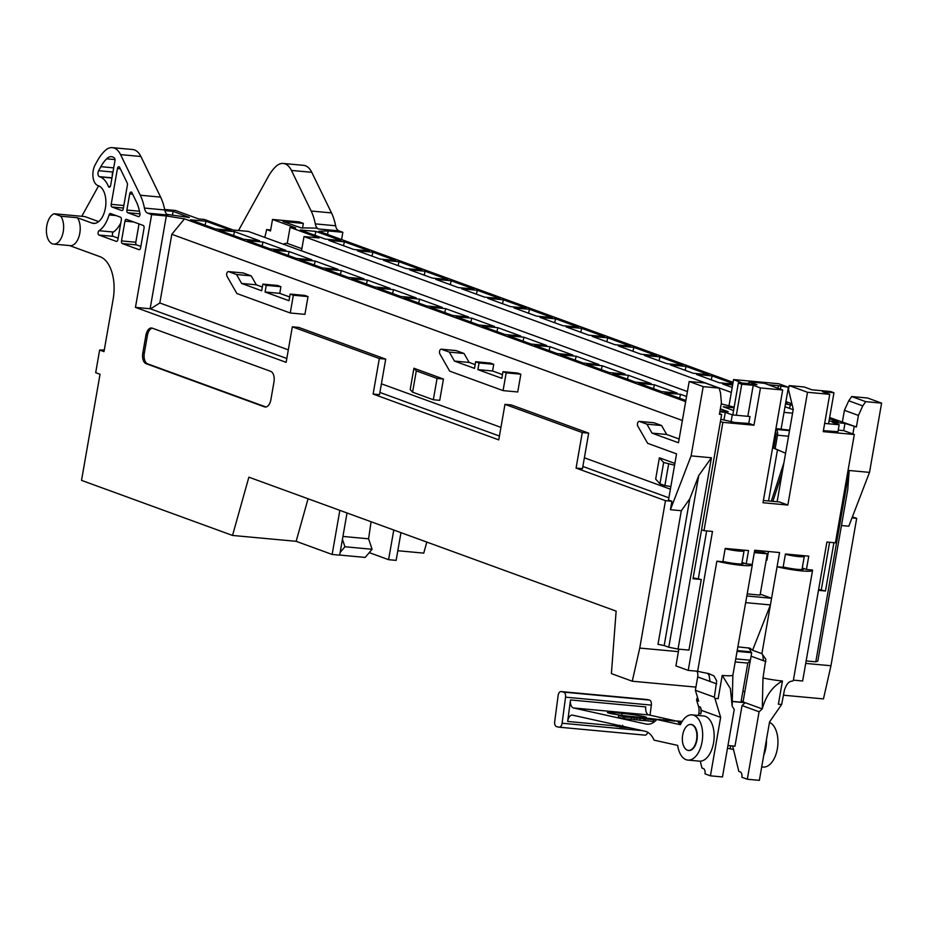 <?xml version="1.0" encoding="UTF-8"?>
<svg xmlns="http://www.w3.org/2000/svg" width="928" height="928" viewBox="0 0 928 928"><rect width="100%" height="100%" fill="white"/><g stroke="black" fill="none" stroke-linecap="round" stroke-linejoin="round"><path stroke-width="1.39" d="M732.262 701.371L740.985 702.183L747.806 663.091L750.381 660.226L751.692 652.709L748.78 651.642L737.354 650.586M750.323 660.295L743.061 701.893L741.159 701.197L745.23 702.705L732.262 701.51M751.088 656.189L763.361 660.666L762.862 655.377L761.911 653.672L752.562 650.261L770.414 604.928L777.072 566.753A24.058 2.888 9.9 0 0 812.545 570.36L793.336 680.456A24.058 2.888 9.9 0 1 791.48 681.222C788.614 681.616 786.26 684.586 784.427 690.13L781.643 704.514L778.383 704.213L782.443 680.99A24.058 2.888 -170.1 0 1 762.978 677.997L765.82 659.263L761.911 653.672L770.414 604.928L745.718 602.643M746.889 595.985L771.574 598.27L760.252 594.14M751.019 652.465A9.083 7.482 110 0 0 748.223 647.802M738.004 646.862L749.963 648.162L752.562 650.261M727.958 745.532L734.964 746.182L742.052 705.57L745.23 702.705L762.271 708.922L762.978 677.997M720.824 419.27L734.918 422.472L748.641 423.458M732.795 414.932L738.363 382.997L756.993 384.714L749.267 381.895L748.908 383.972M701.545 529.784L703.981 530.665L722.877 422.344L753.965 425.221L760.473 387.939L782.687 389.992L763.002 502.744L787.849 505.041L779.392 501.955L763.396 500.482M783.162 566.962A14.071 1.694 -170.1 0 0 803.799 569.038A14.071 1.694 -170.1 0 0 802.268 567.959L806.432 569.467L808.764 556.15L785.424 553.993L783.104 567.31L777.072 566.753L779.555 552.543L754.719 550.246L752.237 564.456L746.216 563.899L748.536 550.582L725.197 548.425L722.877 561.742L716.857 561.185L697.647 671.269L688.228 670.399L712.484 531.454L703.981 530.665M793.394 680.131L802.65 680.99L826.906 542.033L835.409 542.822L854.317 434.501L823.229 431.636L829.736 394.342L807.522 392.289L789.16 385.596L788.475 389.528L793.254 409.271L777.119 501.746M787.849 505.041L807.522 392.289M806.432 569.467L812.452 570.024A24.058 2.888 9.9 0 1 812.545 570.36M736.333 415.257L741.75 384.227L738.363 382.997M741.75 384.227L753.234 385.294L760.473 387.939M782.687 389.992L764.324 383.287L749.267 381.895M766.215 559.955L766.911 560.21L768.43 551.51M789.16 385.596L804.216 386.988L811.954 389.806L830.583 391.523L833.959 392.764L822.486 391.697L829.736 394.342M838.239 430.128L843.68 430.627L854.317 434.501M823.391 430.662L837.091 431.636M754.302 552.612L767.282 553.819L760.078 595.103L747.249 593.908M700.28 761.169L701.928 768.001L703.354 768.523A4.536 2.517 95.3 0 1 704.99 773.848L710.43 775.831L722.471 776.945L734.245 709.479L732.157 706.127L730.371 688.576L722.216 675.422A24.058 2.888 9.9 0 0 732.865 675.213L732.157 706.127M714.908 698.343L714.734 698.285A24.058 2.888 -170.1 0 0 718.168 698.645L714.908 698.343L720.638 717.367L710.43 775.831M720.638 717.367L701.429 710.361L700.802 713.922A13.618 11.217 110 0 0 700.454 707.124L701.429 710.361M698.471 715.476L698.865 713.226A13.618 11.217 110 0 0 698.517 706.417L696.719 700.466A2.274 1.868 -70 0 1 697.612 697.705M722.935 561.382A14.071 1.694 -170.1 0 0 743.572 563.47A14.071 1.694 -170.1 0 0 742.04 562.391L746.216 563.899M752.237 564.456A24.058 2.888 -170.1 0 1 752.33 564.792A24.058 2.888 -170.1 0 1 716.857 561.185M696.719 700.466L698.656 701.174L695.374 690.27L697.694 676.941A9.083 7.482 110 0 0 696.998 671.211M688.228 670.399L675.909 665.91L678.832 649.159M766.261 559.688L766.992 559.758M714.734 698.285L714.351 697.183L695.374 690.27M714.351 697.183L716.706 680.92L713.945 675.897L708.679 673.554A24.058 2.888 -170.1 0 1 697.647 671.269M752.33 564.792L732.865 675.213M781.643 704.514L769.567 721.891L759.359 780.355L747.318 779.242L759.092 711.776L762.271 708.922C765.832 695.71 772.56 686.395 782.443 680.99M821.315 589.698L829.597 542.288M722.877 422.344L720.441 421.463M828.553 423.783L833.959 392.764M747.318 779.242L741.878 777.258A4.536 2.517 -84.7 0 0 740.242 771.934L738.816 771.412L732.656 745.973M759.092 711.776L742.052 705.57M706.66 530.92L698.366 578.457M748.78 423.33L753.965 425.221M778.383 704.213A24.058 2.888 9.9 0 0 781.469 704.456M741.159 701.185L743.154 701.371M691.836 724.722A13.015 7.204 95.3 0 1 696.684 739.048A13.015 7.204 95.3 0 1 688.414 750.416A13.015 7.204 95.3 0 1 682.44 736.786A13.015 7.204 95.3 0 1 690.815 724.49A13.015 7.204 95.3 0 1 691.836 724.722M754.464 551.708L763.906 552.578L767.282 553.819M747.91 415.767L753.234 385.294M737.215 651.375L751.692 652.709M735.718 658.868L750.381 660.226M735.185 661.931L747.806 663.091M803.671 555.675A12.505 1.496 -170.1 0 1 804.298 556.301A12.505 1.496 -170.1 0 1 797.802 556.498A12.505 1.496 -170.1 0 1 785.366 554.294M743.444 550.107A12.505 1.496 -170.1 0 1 744.082 550.733A12.505 1.496 -170.1 0 1 737.574 550.919A12.505 1.496 -170.1 0 1 725.151 548.726M308.073 498.777L296.148 541.326L232.534 535.444L248.866 477.178L616.134 611.123L611.39 673.612L632.258 681.222L639.752 648.069L665.48 500.679L576.079 468.083L582.274 432.564L504.96 404.364L498.765 439.884L373.114 394.064L379.32 358.544L292.332 326.818L286.137 362.338L135.453 307.388L151.647 214.612L147.691 213.162A9.083 5.023 95.3 0 1 144.42 208.069A45.391 25.137 -84.7 0 0 140.29 195.228L120.559 154.616A23.606 13.073 -84.7 0 0 112.346 147.645A23.606 13.073 -84.7 0 0 105.247 150.464A47.212 26.135 -84.7 0 0 97.405 160.764L95.201 164.743A12.714 7.041 95.3 0 0 97.811 185.53L98.496 185.774A19.07 10.556 -84.7 0 1 105.595 206.77A19.07 10.556 -84.7 0 1 93.484 223.404A19.07 10.556 -84.7 0 1 91.988 223.068L77.36 217.732A15.428 8.549 -84.7 0 1 79.356 235.329A15.428 8.549 -84.7 0 1 70.168 245.63L53.604 244.099A15.428 8.549 -84.7 0 0 62.791 233.798A15.428 8.549 -84.7 0 0 60.796 216.201L77.36 217.732M369.251 552.624L388.6 559.677L393.774 530.027M426.834 542.08L423.736 553.123L397.81 550.733M670.41 509.704L691.105 455.88L711.428 457.759L678.043 649.09L668.775 647.245L698.726 475.588L689.794 498.835L664.181 645.563L657.998 644.334L681.314 510.713L670.41 509.704L671.872 501.271L665.48 500.679M783.534 695.211L823.461 698.9L830.954 665.747L805.724 663.416M678.403 651.642L639.752 648.069M830.954 665.747L856.683 518.369L851.997 517.928M849.19 470.496L847.774 489.369L817.823 661.026L815.793 661.826L849.19 470.496L869.513 472.375L848.807 526.211L841.464 525.526M720.36 408.819L728.26 411.707L719.989 410.942M234.529 231.64L259.562 240.781L243.971 239.331L218.927 230.202L234.529 231.64L233.566 235.538M285.778 250.34L270.187 248.89L247.44 240.596L263.042 242.046L285.778 250.34M311.878 259.852L296.287 258.413L273.54 250.119L289.13 251.558L311.878 259.852M337.978 269.375L322.376 267.925L299.64 259.631L315.23 261.081L337.978 269.375M364.066 278.887L348.476 277.449L325.728 269.155L341.33 270.593L364.066 278.887M390.166 288.399L374.564 286.961L351.828 278.667L367.418 280.105L390.166 288.399M416.254 297.923L400.664 296.473L377.916 288.179L393.518 289.629L416.254 297.923M442.354 307.435L426.764 305.996L404.016 297.702L419.607 299.141L442.354 307.435M468.454 316.958L452.852 315.508L430.105 307.214L445.707 308.664L468.454 316.958M494.543 326.47L478.952 325.032L456.205 316.738L471.795 318.176L494.543 326.47M520.643 335.982L505.041 334.544L482.305 326.25L497.895 327.688L520.643 335.982M546.731 345.506L531.141 344.056L508.393 335.762L523.995 337.212L546.731 345.506M572.831 355.018L557.229 353.58L534.493 345.286L550.084 346.724L572.831 355.018M598.92 364.542L583.329 363.092L560.582 354.798L576.184 356.248L598.92 364.542M625.02 374.054L609.429 372.615L586.682 364.321L602.272 365.76L625.02 374.054M651.12 383.566L635.518 382.127L612.782 373.833L628.372 375.272L651.12 383.566M677.208 393.089L661.618 391.639L638.87 383.345L654.472 384.795L677.208 393.089M685.873 400.49L664.97 392.869L680.56 394.307L686.569 396.5M206.016 221.247L231.06 230.376L215.458 228.938L190.426 219.808L206.016 221.247L205.053 225.144M687.428 391.558L248.298 231.408L233.241 230.016L204.241 219.449L198.604 218.927L175.404 210.459L164.65 209.473M164.882 210.61L173.118 211.375L189.324 217.454L166.936 214.391M286.81 358.486L150.127 308.746L166.321 215.969L151.647 214.612M166.321 215.969L184.475 218.846L685.676 401.627M671.872 501.271L668.496 500.041L676.547 453.873L647.651 443.329L637.826 426.149A2.726 1.508 95.3 0 1 637.617 423.087A2.726 1.508 95.3 0 1 639.206 421.393A2.726 1.508 95.3 0 1 639.427 421.44L646.897 424.166L652.013 433.121L678.484 442.772L689.179 381.512L705.071 382.986L719.084 388.09L720.488 392.73L721.416 402.74L719.397 414.282L721.659 414.491L719.502 413.702M748.536 424.722L749.975 416.521L732.285 414.886L725.278 412.334L719.826 411.823M734.048 407.752L723.156 406.742L733.561 410.536M734.152 407.16L721.218 403.877M302.516 228.126L303.34 223.416L299.234 221.92L272.507 219.449L295.707 227.905L290.058 227.383L287.274 243.368A8.619 7.111 110 0 0 283.4 244.215M69.542 245.572L100.004 256.685A36.32 20.103 95.3 0 1 113.135 299.245L103.994 351.631L99.644 350.042L95.688 372.685L100.038 374.274L81.525 480.368L232.534 535.444M264.712 237.394A51.748 28.652 -84.7 0 0 266.614 229.576L270.5 230.991L272.507 219.449M301.507 250.815L304.001 236.57L319.058 237.962L290.058 227.383M304.001 236.57L731.334 392.405M792.57 413.157L784.021 412.368M829.632 417.554L856.405 426.961L844.967 423.4L832.172 422.217L839.179 424.769L824.656 423.423M791.932 403.796L785.9 401.604M733.085 382.348L318.838 231.269L328.164 230.933L342.85 232.29L338.894 230.852A9.083 5.023 95.3 0 1 335.623 225.759A45.391 25.137 -84.7 0 0 331.482 212.906L311.762 172.306A23.606 13.073 -84.7 0 0 303.549 165.335L283.226 163.456A23.606 13.073 -84.7 0 0 276.126 166.274A47.212 26.135 -84.7 0 0 268.273 176.564M303.34 223.416L283.017 221.537L301.078 227.859L316.228 228.114L318.559 228.972A9.083 5.023 95.3 0 1 315.288 223.88A45.391 25.137 -84.7 0 0 311.158 211.027L291.438 170.427A23.606 13.073 -84.7 0 0 283.226 163.456M315.914 231.408L340.959 240.549L325.368 239.099L300.324 229.97L315.914 231.408L314.952 235.306M793.173 409.712L785.007 406.731M785.482 404.016L792.245 405.13M785.703 402.74L787.118 403.251L785.633 403.112M732.192 387.463L722.68 383.995L732.633 384.923M732.795 384.018L719.328 382.777L696.58 374.483L712.182 375.921L732.888 383.473M708.83 374.703L693.228 373.265L670.492 364.971L686.082 366.409L708.83 374.703M682.73 365.191L667.139 363.741L644.392 355.447L659.994 356.886L682.73 365.191M656.641 355.668L641.039 354.229L618.303 345.935L633.894 347.374L656.641 355.668M630.541 346.156L614.951 344.706L592.203 336.412L607.794 337.862L630.541 346.156M604.453 336.632L588.851 335.194L566.103 326.9L581.705 328.338L604.453 336.632M578.353 327.12L562.762 325.682L540.015 317.388L555.605 318.826L578.353 327.12M552.253 317.608L536.662 316.158L513.915 307.864L529.517 309.302L552.253 317.608M526.164 308.084L510.562 306.646L487.826 298.352L503.417 299.79L526.164 308.084M500.064 298.572L484.474 297.122L461.726 288.828L477.328 290.278L500.064 298.572M473.976 289.049L458.374 287.61L435.638 279.316L451.228 280.755L473.976 289.049M447.876 279.537L432.286 278.098L409.538 269.804L425.128 271.243L447.876 279.537M421.776 270.025L406.186 268.575L383.438 260.281L399.04 261.719L421.776 270.025M357.35 250.769L372.94 252.207L395.688 260.501L380.086 259.063L357.35 250.769M344.427 241.814L369.472 250.943L353.87 249.504L328.837 240.364L344.427 241.814L343.464 245.7M829.435 418.69L838.158 421.869L829.029 421.022M268.285 176.564L238.508 230.504M112.346 147.645L132.669 149.524A23.606 13.073 95.3 0 1 140.882 156.496L160.614 197.107A45.391 25.137 95.3 0 1 164.743 209.948A9.083 5.023 -84.7 0 0 168.014 215.041L147.691 213.162M693.146 577.842L701.278 579.513L692.996 578.747L721.659 414.491M719.084 388.09L703.192 386.616L691.105 455.88M701.278 579.513L688.959 650.099L678.043 649.09M664.181 645.563L668.775 647.245M815.793 661.826L806.154 660.933M869.513 472.375L881.6 403.123L865.708 401.65L862.762 405.896L858.423 415.419L856.405 426.961M818.473 590.347L825.479 590.997L833.912 542.683M852.878 433.991L854.143 426.752M152.285 328.164A9.083 5.023 -84.7 0 0 151.577 328.002A9.083 5.023 -84.7 0 0 145.905 335.275L142.808 353.034A9.083 5.023 -84.7 0 0 146.09 363.683L264.48 406.858A9.083 5.023 -84.7 0 0 265.199 407.021A9.083 5.023 -84.7 0 0 270.872 399.736L273.969 381.976A9.083 5.023 -84.7 0 0 270.686 371.339L152.285 328.164A9.083 5.023 -84.7 0 0 147.413 335.414L144.316 353.174A9.083 5.023 -84.7 0 0 147.598 363.822L265.965 406.986M126.892 210.064L129.723 193.848A2.274 1.253 95.3 0 1 131.15 192.026A2.274 1.253 95.3 0 1 131.938 192.699L136.312 201.724A36.32 20.103 95.3 0 1 139.606 211.909A18.154 10.057 -84.7 0 0 139.908 213.266A2.274 1.253 95.3 0 1 139.734 215.574A2.274 1.253 95.3 0 1 138.527 216.642A2.274 1.253 95.3 0 1 138.353 216.607L127.716 212.721A2.274 1.253 95.3 0 1 126.892 210.064L139.467 211.224M109.063 214.925A2.274 1.253 95.3 0 1 110.386 213.51A2.274 1.253 95.3 0 1 110.56 213.556L120.512 217.187A2.274 1.253 95.3 0 1 121.336 219.843L117.891 239.598A2.274 1.253 95.3 0 1 116.476 241.419A2.274 1.253 95.3 0 1 116.29 241.373L98.948 235.051A2.274 1.253 95.3 0 1 98.066 233.009A2.274 1.253 95.3 0 1 99.029 230.712A28.142 15.579 -84.7 0 0 109.063 214.925L116.116 215.574M117.438 168.548A2.274 1.253 95.3 0 1 118.854 166.727A2.274 1.253 95.3 0 1 119.642 167.4L127.206 182.967A2.274 1.253 95.3 0 1 127.414 184.997L123.273 208.742A2.274 1.253 95.3 0 1 121.858 210.563A2.274 1.253 95.3 0 1 121.672 210.528L112.01 207.002A2.274 1.253 95.3 0 1 111.186 204.334L117.438 168.548L120.338 168.815M124.955 221.166A2.274 1.253 95.3 0 1 126.382 219.344A2.274 1.253 95.3 0 1 126.556 219.379L143.225 225.469A2.274 1.253 95.3 0 1 144.049 228.126L140.604 247.88A2.274 1.253 95.3 0 1 139.177 249.702A2.274 1.253 95.3 0 1 139.003 249.655L122.334 243.577A2.274 1.253 95.3 0 1 121.51 240.92L124.955 221.166L133.632 221.966M106.674 158.816A14.523 8.039 95.3 0 1 111.464 156.67A14.523 8.039 95.3 0 1 114.446 158.073A2.274 1.253 95.3 0 1 114.979 160.556L110.641 185.391A2.274 1.253 95.3 0 1 109.226 187.212A2.274 1.253 95.3 0 1 108.379 186.4A28.142 15.579 -84.7 0 0 100.05 176.9L99.354 176.645A3.631 2.007 95.3 0 1 98.612 170.717L100.839 166.669A38.129 21.112 95.3 0 1 106.674 158.816L115.026 159.593M668.879 497.826L582.865 466.459M499.426 436.032L379.9 392.44M150.127 308.746L135.453 307.388M292.332 326.818L298.723 327.41L385.712 359.136L379.517 394.655L373.114 394.064M504.96 404.364L511.351 404.956L588.677 433.156L582.482 468.675L576.079 468.083M856.683 518.369L852.426 516.815M341.574 239.563L342.85 232.29M881.6 403.123L867.587 398.008L851.695 396.546L865.708 401.65M842.392 421.846L844.41 410.304L848.749 400.78L851.695 396.546M749.047 383.16L748.351 382.904L749.082 382.974M768.326 384.749L778.453 385.688L778 388.287M689.179 381.512L703.192 386.616M98.6 185.82L81.78 216.305M98.67 221.606L84.912 216.595L54.056 213.742A15.428 8.549 -84.7 0 0 46.4 230.086A15.428 8.549 -84.7 0 0 53.604 244.099M437.053 378.438L433.33 399.748L439.733 400.339L443.445 379.03L437.053 378.438L416.312 370.875L413.911 368.254L443.445 379.03M433.33 399.748L412.589 392.184L410.188 389.563L413.911 368.254M449.338 352.118L454.453 361.073L474.51 368.381L475.67 361.723L479.057 362.964L477.897 369.622L501.816 378.346L502.976 371.687L517.662 373.044L520.84 374.204L517.743 391.964L503.069 390.607L449.686 371.142L439.872 353.951A2.726 1.508 95.3 0 1 439.663 350.888A2.726 1.508 95.3 0 1 441.241 349.195A2.726 1.508 95.3 0 1 441.461 349.253L449.338 352.118L464.023 353.475L469.139 362.43L475.171 364.623M455.706 350.564A2.726 1.508 95.3 0 1 455.926 350.552A2.726 1.508 95.3 0 1 456.135 350.61L464.023 353.475M475.67 361.723L490.355 363.08L493.731 364.321L492.571 370.98L502.466 374.587M236.524 274.514L241.64 283.458L261.696 290.766L262.856 284.107L266.232 285.348L265.072 292.007L288.991 300.73L290.151 294.072L304.836 295.429L308.026 296.589L304.929 314.348L290.244 312.991L236.872 293.526L227.047 276.335A2.726 1.508 95.3 0 1 226.838 273.273A2.726 1.508 95.3 0 1 228.427 271.591A2.726 1.508 95.3 0 1 228.636 271.637L236.524 274.514L251.198 275.871L256.314 284.815L262.346 287.019M242.881 272.948A2.726 1.508 95.3 0 1 243.101 272.948A2.726 1.508 95.3 0 1 243.322 272.994L251.198 275.871M262.856 284.107L277.53 285.464L280.917 286.706L279.757 293.364L289.652 296.972M682.382 420.488L171.808 234.297L184.475 218.846M288.318 349.844L159.825 302.98L171.808 234.297M670.387 489.184L584.373 457.806M500.946 427.379L381.408 383.798M663.671 462.48L659.947 483.79L655.667 479.092L659.379 457.782L663.671 462.48L674.575 465.206M674.888 463.432L659.379 457.782M653.672 422.762A2.726 1.508 95.3 0 1 653.892 422.75A2.726 1.508 95.3 0 1 654.101 422.797L661.571 425.523L666.687 434.478L679.145 439.014M588.677 433.156L582.274 432.564M385.712 359.136L379.32 358.544M296.148 541.326L332.143 554.457L339.671 555.153L347.026 512.975M388.6 559.677L396.128 560.373L400.966 532.649M744.848 691.627L742.864 691.441M695.919 687.103L632.258 681.222M327.561 234.448L328.164 230.933M159.825 302.98L150.626 308.827M112.323 175.763A3.631 2.007 95.3 0 1 112.914 172.04L112.996 171.889M140.847 246.442L136.636 244.899A2.274 1.253 95.3 0 1 135.813 242.243L139.014 223.926M118.134 238.16L113.251 236.373A2.274 1.253 95.3 0 1 112.369 234.332A2.274 1.253 95.3 0 1 113.332 232.035A28.142 15.579 -84.7 0 0 120.791 222.94M60.796 216.201L54.056 213.742M646.897 424.166L661.571 425.523M652.013 433.121L666.687 434.478M502.976 371.687L506.166 372.847L520.84 374.204M506.166 372.847L503.069 390.607M454.453 361.073L469.139 362.43M479.057 362.964L493.731 364.321M477.897 369.622L492.571 370.98M290.151 294.072L293.341 295.232L308.026 296.589M293.341 295.232L290.244 312.991M241.64 283.458L256.314 284.815M266.232 285.348L280.917 286.706M265.072 292.007L279.757 293.364M412.589 392.184L416.312 370.875M659.947 483.79L664.877 485.588L668.589 464.278M664.877 485.588L670.851 486.516M778.453 385.688L788.406 387.266L778.743 383.74L733.572 379.564L729.083 405.316M733.572 379.564L743.177 383.438M743.235 383.09L748.966 383.624M780.877 386.57L780.425 389.168M788.406 387.266L781.109 429.061M777.478 449.836L768.558 500.958M848.749 400.78L862.762 405.896M844.41 410.304L858.423 415.419M789.496 408.366L790.47 404.469M679.598 398.205L680.56 394.307M653.498 388.681L654.472 384.795M549.121 350.622L550.084 346.724M575.221 360.134L576.184 356.248M601.309 369.657L602.272 365.76M627.409 379.169L628.372 375.272M711.219 379.819L712.182 375.921M685.119 370.307L686.082 366.409M659.031 360.783L659.994 356.886M496.932 331.586L497.895 327.688M523.032 341.098L523.995 337.212M632.931 351.271L633.894 347.374M606.831 341.748L607.794 337.862M470.832 322.074L471.795 318.176M444.744 312.55L445.707 308.664M580.742 332.236L581.705 328.338M554.642 322.724L555.605 318.826M528.554 313.2L529.517 309.302M502.454 303.688L503.417 299.79M418.644 303.038L419.607 299.141M392.556 293.515L393.518 289.629M366.456 284.003L367.418 280.105M340.356 274.491L341.33 270.593M476.354 294.164L477.328 290.278M450.266 284.652L451.228 280.755M424.166 275.14L425.128 271.243M398.077 265.617L399.04 261.719M371.977 256.105L372.94 252.207M314.267 264.967L315.23 261.081M288.167 255.455L289.13 251.558M262.079 245.932L263.042 242.046M825.479 590.997L818.624 589.442M843.703 430.638L844.967 423.4M788.545 436.23L777.502 435.209L775.147 448.723L785.018 452.992A2.274 1.868 -70 0 1 785.691 452.609M782.072 473.315L772.862 501.352M724.014 419.56L725.278 412.334M837.74 432.97L839.179 424.769M730.846 423.087L732.285 414.886M698.726 475.588L711.428 457.759M681.314 510.713L689.794 498.835M783.916 462.77L771.284 501.213M775.344 432.065A2.274 1.253 95.3 0 1 776.052 434.675L773.697 448.201L785.018 452.992M773.697 448.201L775.147 448.723M777.502 435.209A4.988 2.761 -84.7 0 0 775.808 429.397L789.531 430.627M789.612 430.128L775.947 428.585M172.434 215.261L173.118 211.375M266.614 229.576L270.674 229.947M301.878 248.692L287.274 243.368M104.272 349.995L99.644 350.042M332.143 554.457L339.845 510.354M339.683 555.06L365.214 557.415L372.082 549.272L368.59 538.808L371.072 521.745M340.147 552.427L344.926 546.754L372.082 549.272M342.942 536.442L368.59 538.808M344.926 546.754L342.432 539.307M682.161 721.392L656.804 719.502L680.398 724.722A22.701 12.563 95.3 0 1 692.079 714.885A22.701 12.563 95.3 0 1 702.496 738.642A22.701 12.563 95.3 0 1 687.892 760.09A22.701 12.563 95.3 0 1 677.672 745.393L654.078 740.161A27.608 15.289 -84.7 0 0 645.099 731.241L572.564 715.163A7.262 4.025 -84.7 0 0 572.286 715.117A7.262 4.025 -84.7 0 0 567.669 721.439L570.5 699.944A7.262 4.025 -84.7 0 0 573.504 707.971L646.05 724.049A27.608 15.289 -84.7 0 0 647.106 724.211A27.608 15.289 -84.7 0 0 656.804 719.502M680.433 721.682L676.953 721.358M766.458 739.709A22.701 12.563 95.3 0 1 763.732 755.311M769.474 722.39A22.701 12.563 95.3 0 1 777.548 747.562A22.701 12.563 95.3 0 1 763.176 767.05L761.702 766.911M690.2 724.478A13.096 7.25 95.3 0 1 691.198 724.455A13.096 7.25 95.3 0 1 697.206 738.154A13.096 7.25 95.3 0 1 688.785 750.52A13.096 7.25 95.3 0 1 687.81 750.311M681.036 723.388L680.618 723.295A13.618 0.789 -172.5 0 1 678.414 722.564A13.618 0.789 -172.5 0 1 681.523 722.46M687.892 760.09L699.376 761.146A22.701 12.563 -84.7 0 0 713.98 739.709A22.701 12.563 -84.7 0 0 703.552 715.952L692.079 714.885M733.526 749.534L730.22 748.803A13.618 0.789 7.5 0 0 727.482 748.258M570.5 699.956L645.772 706.916A7.262 4.025 -84.7 0 0 648.788 714.931L674.981 720.743M639.334 717.216L631.806 716.52A15.892 0.928 -172.5 0 1 615.635 714.432A15.892 0.928 -172.5 0 1 607.422 712.53A15.892 0.928 -172.5 0 1 614.533 712.692L622.062 713.388A15.892 0.928 -172.5 0 1 638.244 715.476A15.892 0.928 -172.5 0 1 646.456 717.379A15.892 0.928 -172.5 0 1 639.334 717.216M650.018 715.21L651.352 705.106A4.536 2.517 -84.7 0 0 649.472 700.072L647.002 699.526A4.536 2.517 -84.7 0 0 646.828 699.503A4.536 2.517 -84.7 0 0 646.654 699.492M563.656 692.137L561.185 691.592A4.536 2.517 -84.7 0 0 561.011 691.557A4.536 2.517 -84.7 0 0 558.134 695.536L554.7 721.59A4.536 2.517 -84.7 0 0 556.568 726.636L559.039 727.181A4.536 2.517 -84.7 0 0 559.213 727.204A4.536 2.517 -84.7 0 0 562.101 723.237L565.535 697.172A4.536 2.517 -84.7 0 0 563.656 692.137L649.472 700.072M559.387 727.216L644.856 735.115A4.536 2.517 -84.7 0 0 645.03 735.138A4.536 2.517 -84.7 0 0 647.698 732.25M631.284 719.096L636.666 719.954L636.91 718.156L632.826 717.251L640.1 718.446L639.856 720.244L643.696 720.604L643.939 718.806L634.044 717.193M634.079 716.961L627.05 716.312L634.3 717.912L634.068 719.71M634.3 717.912L636.91 718.156M636.701 719.722L639.856 720.244M640.1 718.446L643.939 718.806M653.347 721.218L654.716 721.52M662.116 719.989L648.463 718.284L655.713 719.896L655.597 720.743M655.713 719.896L656.386 719.954M665.19 720.279L659.17 719.478M659.193 719.281L662.592 720.035M619.637 726.728L615.484 726.172L615.67 724.71M617.224 726.554L617.41 725.104M619.834 725.255L619.602 727.053L630.077 727.912M627.896 717.1L623.268 716.648L629.66 717.1L622.862 716.207L625.634 716.196L620.368 716.08C625.205 716.718 631.156 717.553 623.268 716.648L623.036 718.446L624.753 718.829L631.249 719.328L631.481 717.53L624.985 717.031L624.753 718.829M622.27 716.091L627.351 716.764M625.634 716.196L618.616 715.662L618.384 717.46L623.048 718.295M643.73 720.406L653.312 721.497L653.544 719.699L646.294 718.086L638.058 717.506M638.081 717.332L648.579 719.026L643.87 718.597L645.47 718.945L645.227 720.743M645.47 718.945L653.544 719.699M674.784 721.16L663.172 719.826M663.195 719.652L664.831 720.198M664.854 720.024L669.668 720.627M669.691 720.464L666.872 720.43M634.184 728.816L630.054 728.167M698.865 713.226L700.802 713.922M718.168 698.645L722.216 675.422M698.517 706.417L700.454 707.124M716.671 683.866L697.694 676.941M710.013 681.442L709.108 675.294L707.53 673.345M765.844 661.571L763.361 660.666M338.894 230.852L318.559 228.972M164.743 209.948L144.42 208.069M160.614 197.107L140.29 195.228M140.882 156.496L120.559 154.616M335.623 225.759L315.288 223.88M331.482 212.906L311.158 211.027M311.762 172.306L291.438 170.427M110.212 186.574L108.379 186.4M111.928 178.002L100.05 176.9M111.963 177.816L99.354 176.645M112.914 172.04L98.612 170.717M113.703 167.864L100.839 166.669M136.636 244.899L122.334 243.577M135.813 242.243L121.51 240.92M123.389 208.046L112.01 207.002M123.842 205.506L111.186 204.334M113.251 236.373L98.948 235.051M113.332 232.035L99.029 230.712M132.623 194.114L129.723 193.848M140 213.858L127.716 212.721M95.016 223.346L91.988 223.068M639.427 421.44L654.101 422.797M441.461 349.253L456.135 350.61M228.636 271.637L243.322 272.994M188.512 217.628L188.616 217.024M147.413 335.414L145.905 335.275M144.316 353.174L142.808 353.034M147.598 363.822L146.09 363.683M265.93 406.986L264.48 406.858M615.519 725.87L567.669 721.45M648.788 714.931L573.504 707.971M648.173 724.246L646.05 724.049M730.614 745.787L730.22 748.803M614.533 712.692L614.336 714.212M622.062 713.388L621.806 715.349M647.002 699.526L561.185 691.592M642.559 730.672L562.101 723.237M651.352 705.106L565.535 697.172M688.414 750.416L689.562 750.52M690.815 724.49L691.963 724.594M804.298 556.301L801.989 569.548M744.082 550.733L741.762 563.969M639.206 421.393L653.892 422.75M441.241 349.195L455.926 350.552M228.427 271.591L243.101 272.948M646.828 699.503L561.011 691.557M645.03 735.138L559.213 727.204M622.421 727.065L622.653 725.267"/></g></svg>
